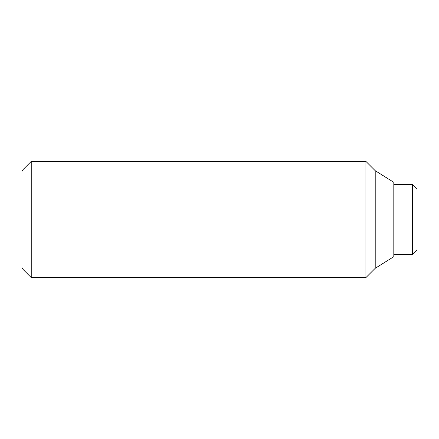 <?xml version="1.0" encoding="UTF-8"?>
<svg xmlns="http://www.w3.org/2000/svg" width="439" height="439" viewBox="0 0 439 439"><rect width="100%" height="100%" fill="white"/><g stroke="black" fill="none" stroke-linecap="round" stroke-linejoin="round"><path stroke-width="0.66" d="M31.246 219.5L31.246 161.398L23.004 169.641L23.004 269.359L31.246 277.602L31.246 219.5M375.213 268.306L375.213 170.694L393.81 182.317L393.81 256.683L375.213 268.306L365.917 277.602L365.917 161.398L31.246 161.398M23.004 169.641L21.95 171.462L21.95 267.538L23.004 269.359M412.402 184.638L417.05 189.286L417.05 249.714L412.402 254.362L412.402 184.638L393.81 184.638M375.213 170.694L365.917 161.398M412.402 254.362L393.81 254.362M365.917 277.602L31.246 277.602"/></g></svg>

